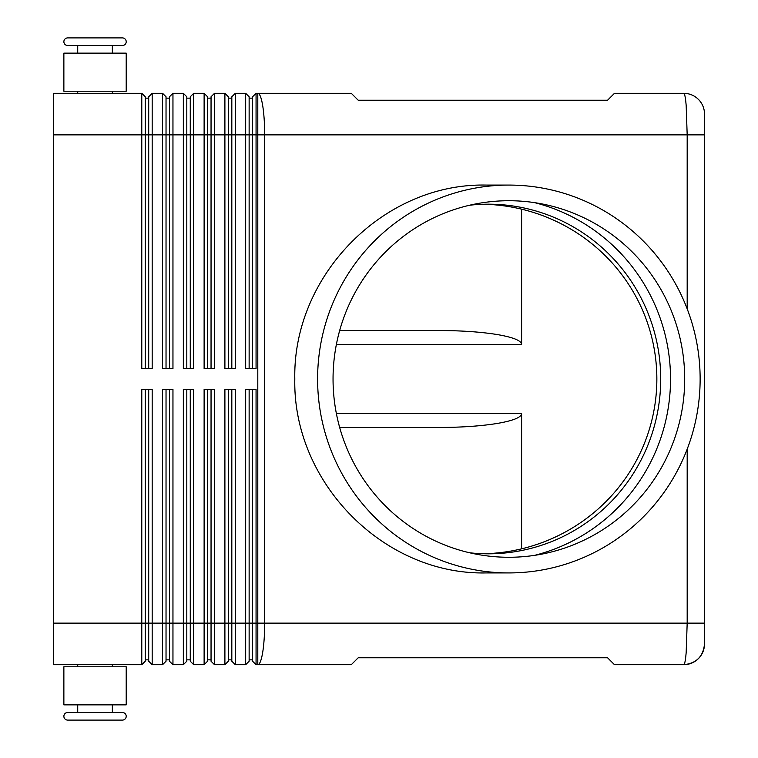 <?xml version="1.0" encoding="UTF-8"?>
<svg xmlns="http://www.w3.org/2000/svg" width="758" height="758" viewBox="0 0 758 758"><rect width="100%" height="100%" fill="white"/><g stroke="black" fill="none" stroke-linecap="round" stroke-linejoin="round"><path stroke-width="1.14" d="M77.723 53.136L77.723 45.518L67.68 45.518L122.398 45.518A3.809 3.809 0 0 0 126.207 41.709A3.809 3.809 0 0 0 122.398 37.9L67.68 37.9L122.398 37.9A3.809 3.809 0 0 1 126.207 41.709A3.809 3.809 0 0 1 122.398 45.518L112.355 45.518L112.355 53.136M67.68 45.518A3.809 3.809 0 0 1 63.871 41.709A3.809 3.809 0 0 1 67.68 37.9M77.723 704.864L77.723 712.482L67.68 712.482A3.809 3.809 0 0 0 63.871 716.291A3.809 3.809 0 0 0 67.68 720.1L122.398 720.1A3.809 3.809 0 0 0 126.207 716.291A3.809 3.809 0 0 0 122.398 712.482L112.355 712.482L112.355 704.864M469.676 552.79A174.814 172.417 90 0 0 488.294 553.814A174.814 172.417 90 0 0 660.711 379A174.814 172.417 90 0 0 488.294 204.186A174.814 172.417 90 0 0 469.676 205.21M687.184 449.153L687.184 623.133L686.17 652.524C685.497 660.408 684.692 664.463 683.754 664.69C696.365 663.421 703.291 656.494 704.514 643.912A20.779 20.779 0 0 1 683.735 664.69A20.779 20.779 0 0 0 704.514 643.912L704.514 114.088A20.779 20.779 0 0 0 683.735 93.31C684.682 93.49 685.497 97.545 686.17 105.476L687.184 134.867L704.514 134.867L704.514 114.088A20.779 20.779 0 0 0 683.735 93.31L614.482 93.31L607.556 100.236L358.221 100.236L351.295 93.31L256.062 93.31L256.062 134.867L687.184 134.867L687.184 308.847M148.71 389.385L148.71 661.232L152.178 664.69L152.178 389.385L141.784 389.385L141.784 623.133L53.486 623.133L53.486 93.31L141.784 93.31L141.784 368.615L152.178 368.615L152.178 134.867L162.563 134.867L162.563 93.31L152.178 93.31L148.71 96.768L148.71 368.615M145.252 368.615L145.252 134.867L152.178 134.867L152.178 93.31M53.486 134.867L145.252 134.867L145.252 96.768L141.784 93.31M166.03 368.615L166.03 134.867L162.563 134.867L162.563 368.615L172.957 368.615L172.957 134.867L183.341 134.867L183.341 93.31L172.957 93.31L169.489 96.768L169.489 368.615M162.563 93.31L166.03 96.768L166.03 134.867L172.957 134.867L172.957 93.31M186.809 368.615L186.809 134.867L183.341 134.867L183.341 368.615L193.735 368.615L193.735 134.867L204.12 134.867L204.12 93.31L193.735 93.31L190.267 96.768L190.267 368.615M183.341 93.31L186.809 96.768L186.809 134.867L193.735 134.867L193.735 93.31M207.588 368.615L207.588 134.867L204.12 134.867L204.12 368.615L214.514 368.615L214.514 134.867L224.899 134.867L224.899 93.31L214.514 93.31L211.046 96.768L211.046 368.615M204.12 93.31L207.588 96.768L207.588 134.867L214.514 134.867L214.514 93.31M228.366 368.615L228.366 134.867L224.899 134.867L224.899 368.615L235.283 368.615L235.283 134.867L245.677 134.867L245.677 93.31L235.283 93.31L231.825 96.768L231.825 368.615M224.899 93.31L228.366 96.768L228.366 134.867L235.283 134.867L235.283 93.31M256.062 93.31L252.604 96.768L252.604 368.615M249.136 368.615L249.136 96.768L245.677 93.31M53.486 623.133L53.486 664.69L141.784 664.69L145.252 661.232L145.252 389.385M169.489 389.385L169.489 661.232L172.957 664.69L172.957 389.385L162.563 389.385L162.563 623.133L141.784 623.133L141.784 664.69M231.825 389.385L231.825 661.232L235.283 664.69L235.283 389.385L224.899 389.385L224.899 664.69L214.514 664.69L214.514 389.385L204.12 389.385L204.12 664.69L193.735 664.69L193.735 389.385L183.341 389.385L183.341 664.69L172.957 664.69M235.283 664.69L245.677 664.69L245.677 623.133L228.366 623.133L228.366 389.385M252.604 389.385L252.604 661.232L256.062 664.69L256.062 389.385L245.677 389.385L245.677 623.133L249.136 623.133L249.136 389.385M256.062 664.69L351.295 664.69L358.221 657.764L607.556 657.764L614.482 664.69L683.735 664.69M152.178 664.69L162.563 664.69L162.563 623.133L166.03 623.133L166.03 389.385M162.563 664.69L166.03 661.232L166.03 623.133L186.809 623.133L186.809 389.385M190.267 389.385L190.267 661.232L193.735 664.69M183.341 664.69L186.809 661.232L186.809 623.133L207.588 623.133L207.588 389.385M211.046 389.385L211.046 661.232L214.514 664.69M204.12 664.69L207.588 661.232L207.588 623.133L228.366 623.133L228.366 661.232L224.899 664.69M245.677 664.69L249.136 661.232L249.136 623.133L264.675 623.133L264.675 134.867A41.557 6.879 -90 0 0 262.666 105.476A41.557 6.879 -90 0 0 257.796 93.31L257.796 664.69A41.557 6.879 -90 0 0 262.666 652.524A41.557 6.879 -90 0 0 264.675 623.133L704.514 623.133M112.355 93.31L112.355 91.225M77.723 91.225L77.723 93.31M95.034 53.136L63.871 53.136L63.871 91.225L126.207 91.225L126.207 53.136L95.034 53.136M67.68 720.1L122.398 720.1A3.809 3.809 0 0 0 126.207 716.291A3.809 3.809 0 0 0 122.398 712.482L67.68 712.482M112.355 664.69L112.355 666.775M77.723 666.775L77.723 664.69M126.207 704.864L63.871 704.864L63.871 666.775L126.207 666.775L126.207 704.864M521.608 209.17L521.608 344.369C521.239 340.569 513.157 337.31 497.362 334.572C481.055 331.928 461.537 330.583 438.835 330.516L339.669 330.516M339.669 427.484L438.835 427.484C461.537 427.417 481.055 426.072 497.362 423.428C513.157 420.69 521.239 417.431 521.608 413.631L521.608 548.83M700.136 379A193.925 191.262 -90 0 1 508.874 572.925A193.925 191.262 -90 0 1 317.602 379A193.925 191.262 -90 0 1 508.874 185.075A193.925 191.262 -90 0 1 700.136 379M508.874 572.925L486.049 572.925C383.823 575.095 292.664 482.656 294.805 379C292.664 275.344 383.823 182.905 486.049 185.075L508.874 185.075M333.046 379A178.272 175.828 -90 0 1 508.874 200.728A178.272 175.828 -90 0 1 684.701 379A178.272 175.828 -90 0 1 508.874 557.272A178.272 175.828 -90 0 1 333.046 379M534.561 555.358A181.74 179.239 90 0 0 670.527 379A181.74 179.239 90 0 0 534.561 202.642M484.021 204.243A177.239 174.814 0 0 1 656.854 379A177.239 174.814 0 0 1 484.021 553.757M249.136 659.848L252.604 659.848M228.366 659.848L231.825 659.848M207.588 659.848L211.046 659.848M186.809 659.848L190.267 659.848M166.03 659.848L169.489 659.848M256.062 368.615L256.062 134.867L245.677 134.867L245.677 368.615L256.062 368.615M145.252 659.848L148.71 659.848M249.136 98.152L252.604 98.152M228.366 98.152L231.825 98.152M207.588 98.152L211.046 98.152M186.809 98.152L190.267 98.152M166.03 98.152L169.489 98.152M145.252 98.152L148.71 98.152M521.608 413.631L336.391 413.631M336.391 344.369L521.608 344.369M683.754 664.69C696.365 663.421 703.291 656.494 704.514 643.912"/></g></svg>
